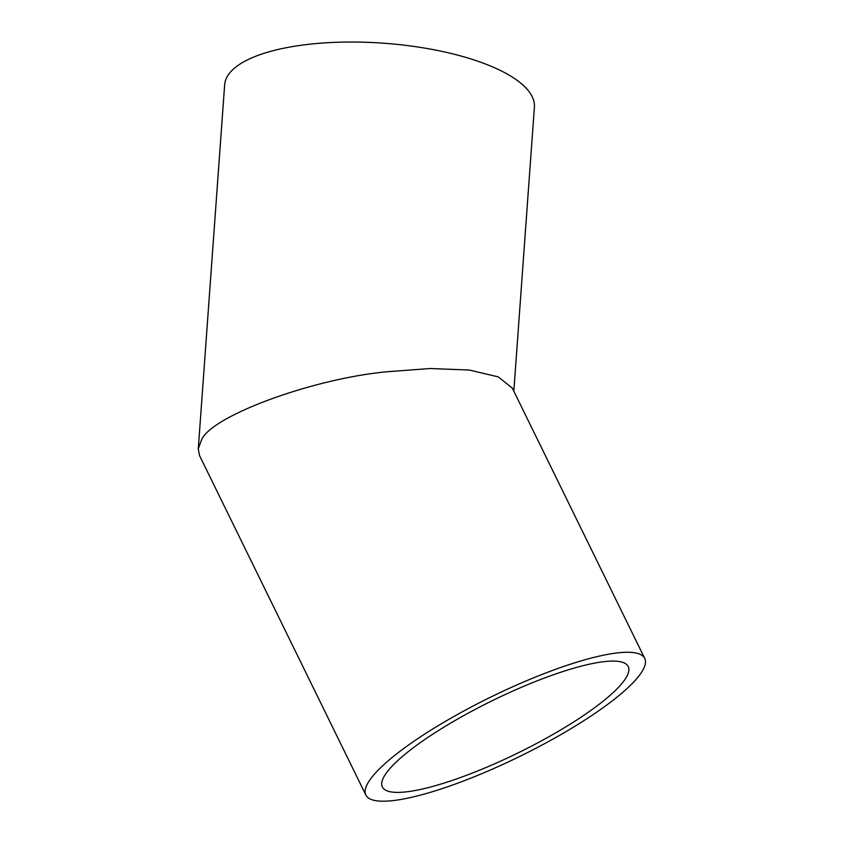 <?xml version="1.0" encoding="UTF-8"?>
<svg xmlns="http://www.w3.org/2000/svg" width="843" height="843" viewBox="0 0 843 843"><rect width="100%" height="100%" fill="white"/><g stroke="black" fill="none" stroke-linecap="round" stroke-linejoin="round"><path stroke-width="1.26" d="M532.692 682.609A136.893 29.126 153.9 0 0 382.364 786.962A136.893 29.126 153.9 0 0 477.897 770.871A136.893 29.126 153.9 0 0 628.225 666.518A136.893 29.126 153.9 0 0 532.692 682.609M536.369 676.687A155.281 33.035 -26.1 0 1 644.737 658.425A155.281 33.035 -26.1 0 1 474.209 776.793A155.281 33.035 -26.1 0 1 365.851 795.054A155.281 33.035 -26.1 0 1 536.369 676.687M644.737 658.425L512.291 388.075L498.266 376.884L469.382 370.045L430.035 368.517L387 371.763C311.899 378.749 209.791 416.526 201.319 440.457L198.263 448.992L199.538 455.568L365.851 795.054M198.263 448.992L224.649 84.827A155.281 53.004 4.1 0 1 227.758 75.68A155.281 53.004 4.1 0 1 397.053 44.384A155.281 53.004 4.1 0 1 534.399 107.272L513.819 391.194"/></g></svg>
